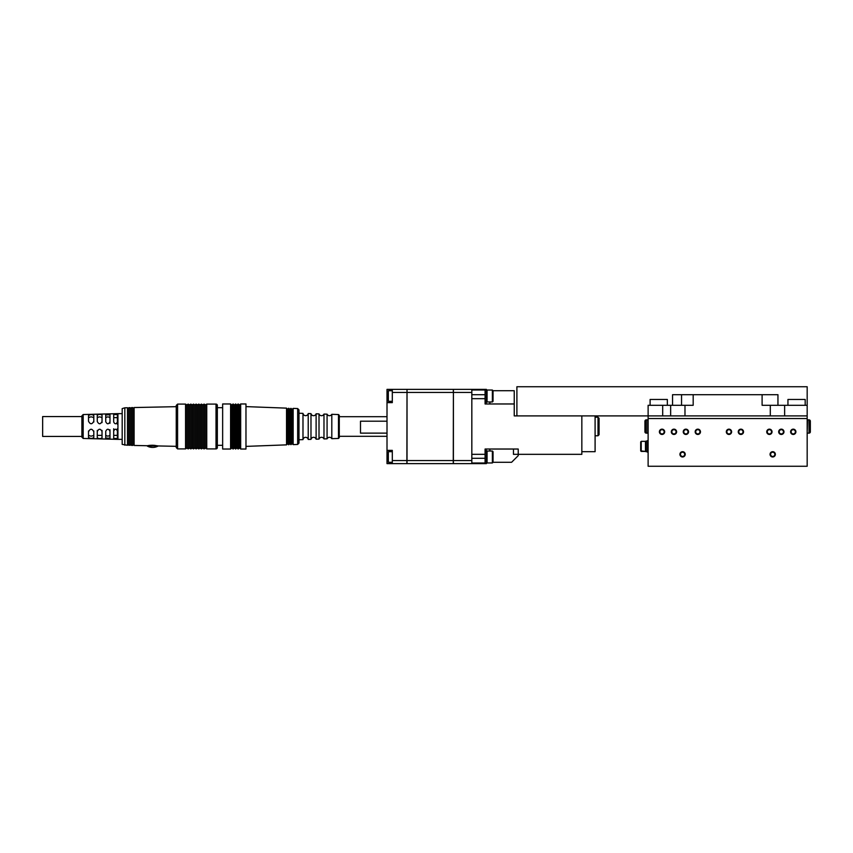 <?xml version="1.0" encoding="UTF-8"?>
<svg xmlns="http://www.w3.org/2000/svg" width="853" height="853" viewBox="0 0 853 853"><rect width="100%" height="100%" fill="white"/><g stroke="black" fill="none" stroke-linecap="round" stroke-linejoin="round"><path stroke-width="1.28" d="M338.492 414.547L338.492 438.453L339.281 437.632L339.281 415.368L338.492 414.547L331.806 414.323L331.806 438.677A2.655 2.655 0 0 0 327.072 438.826L323.98 438.932A2.655 2.655 0 0 0 319.011 439.092L316.111 439.188A2.655 2.655 0 0 0 310.982 439.359L308.221 439.455A2.655 2.655 0 0 0 302.986 439.626L298.987 439.753M331.806 414.323A2.655 2.655 0 0 1 327.072 414.174L327.072 438.826M327.072 414.174L323.98 414.068L323.98 438.932M323.98 414.068A2.655 2.655 0 0 1 319.011 413.908L319.011 439.092M319.011 413.908L316.111 413.812L316.111 439.188M316.111 413.812A2.655 2.655 0 0 1 310.982 413.641L310.982 439.359M310.982 413.641L308.221 413.545L308.221 439.455M308.221 413.545A2.655 2.655 0 0 1 302.986 413.374L302.986 439.626M338.492 438.453L331.806 438.677M302.986 413.374L298.987 413.247M297.665 408.555L298.987 409.93L298.987 443.07L297.665 444.445L293.155 444.616L293.155 408.384L297.665 408.555L297.665 444.445M293.155 408.384L292.057 409.408L292.057 443.592L293.155 444.616M292.057 409.408L290.948 408.31L290.948 444.69L292.057 443.592M290.948 408.31L289.849 409.323L289.849 443.677L290.948 444.69M289.849 409.323L288.74 408.224L288.74 444.776L289.849 443.677M288.74 408.224L287.642 409.237L287.642 443.763L288.74 444.776M287.642 409.237L286.533 408.139L286.533 444.861L245.973 446.386M287.642 443.763L286.533 444.861M286.533 408.139L245.973 406.614M240.674 403.97L240.674 449.03L245.973 449.03L245.973 403.97L240.674 403.97L239.416 405.026L239.416 447.974L240.674 449.03M239.416 405.026L238.158 403.97L238.158 449.03L239.416 447.974M238.158 403.97L236.899 405.026L236.899 447.974L238.158 449.03M236.899 405.026L235.631 403.97L235.631 449.03L236.899 447.974M235.631 403.97L234.372 405.026L234.372 447.974L235.631 449.03M234.372 405.026L233.114 403.97L233.114 449.03L234.372 447.974M233.114 403.97L231.856 405.026L231.856 447.974L233.114 449.03M231.856 405.026L230.598 403.97L230.598 449.03L231.856 447.974M230.598 403.97L222.644 403.97L222.644 449.03L230.598 449.03M217.344 445.319L222.644 445.319M217.344 407.681L222.644 407.681M81.888 416.563L42.65 416.563L42.65 436.437L81.888 436.437L81.888 437.141L81.888 415.859L83.178 414.537L117.938 413.641L117.938 439.359L83.178 438.463L83.178 414.537M113.694 431.01C114.92 428.632 116.157 428.632 117.405 431.01L117.405 438.527L113.694 438.421L113.694 428.782M88.509 437.376L88.509 431.799C90.269 428.419 92.028 428.419 93.809 431.799L93.809 437.525C92.028 438.73 90.269 438.677 88.509 437.376M109.984 438.218L105.74 438.101L105.74 431.277C107.147 428.558 108.566 428.558 109.984 431.277L109.984 438.218M97.263 431.533C98.841 428.494 100.43 428.494 102.029 431.533L102.029 437.888C100.43 438.89 98.841 438.847 97.263 437.749L97.263 430.392M157.602 445.842L147.356 446.108L157.602 445.842C153.188 445.159 149.808 445.127 147.462 445.735L147.356 445.842M147.356 446.108A11.27 11.27 0 0 0 157.965 446.108M186.86 404.898L186.86 448.102L185.538 448.902L185.538 404.098L186.86 404.898L188.182 404.098L188.182 448.902L186.86 448.102M188.182 404.098L189.505 404.898L189.505 448.102L188.182 448.902M189.505 448.102L190.837 448.902L190.837 404.098L189.505 404.898M190.837 404.098L192.16 404.898L192.16 448.102L190.837 448.902M192.16 448.102L193.482 448.902L193.482 404.098L192.16 404.898M193.482 404.098L194.815 404.898L194.815 448.102L193.482 448.902M194.815 448.102L196.137 448.902L196.137 404.098L194.815 404.898M196.137 404.098L197.459 404.898L197.459 448.102L196.137 448.902M197.459 448.102L198.792 448.902L198.792 404.098L197.459 404.898M198.792 404.098L200.114 404.898L200.114 448.102L198.792 448.902M200.114 448.102L201.436 448.902L201.436 404.098L200.114 404.898M201.436 404.098L202.769 404.898L202.769 448.102L201.436 448.902M202.769 448.102L204.091 448.902L204.091 404.098L202.769 404.898M204.091 404.098L205.413 404.898L205.413 448.102L204.091 448.902M205.413 448.102L206.746 448.902L216.022 448.902A1.322 1.322 0 0 0 217.344 447.58L217.344 446.652M205.413 404.898L206.746 404.098L206.746 448.902M206.746 404.098L216.022 404.098A1.322 1.322 0 0 1 217.344 405.42L217.344 447.58M217.344 407.542L217.344 405.42M124.826 407.809L122.182 408.608L122.182 444.392L127.481 445.266L127.481 407.734L124.826 407.809L124.826 445.191M127.481 444.466L130.125 445.341L130.125 407.659L128.803 407.691L128.803 445.309M127.481 408.534L128.803 408.491L128.803 444.509M128.803 408.491L128.803 407.691M130.125 444.552L131.458 444.584M130.125 408.448L131.458 408.416M131.458 407.617L131.458 445.383L132.78 445.415L132.78 407.585L131.458 407.617M132.78 444.626L134.102 444.658M132.78 408.374L134.102 408.342M176.251 406.678L134.102 407.542L134.102 445.458L147.462 445.735M157.965 445.948L176.251 446.322M177.584 448.902L177.584 404.098L176.251 405.42L176.251 447.58L177.584 448.902L185.538 448.902M177.584 404.098L185.538 404.098M148.87 445.49L151.845 445.245M152.442 445.234L155.139 445.415M101.912 414.825L102.029 415.112C100.43 414.11 98.841 414.153 97.263 415.251L97.263 421.467C98.841 424.506 100.43 424.506 102.029 421.467L102.029 415.112M114.963 414.014L115.539 413.982M93.809 421.201L93.809 415.475C92.028 414.27 90.269 414.323 88.509 415.624L88.509 421.201C90.269 424.581 92.028 424.581 93.809 421.201L93.809 422.032M109.984 421.723C108.566 424.442 107.147 424.442 105.74 421.723L105.74 414.899L109.984 414.782L109.984 423.301M117.405 421.99C116.157 424.367 114.92 424.367 113.694 421.99L113.694 414.579L117.405 414.473L117.405 424.218M102.029 435.382L97.263 435.382M102.029 430.392L102.029 431.533M88.509 417.885C90.279 416.584 92.049 416.584 93.798 417.885M117.405 435.361L113.694 435.361M117.405 428.782L117.405 431.01M109.984 429.699L109.984 431.277M109.984 435.222C108.576 436.373 107.158 436.373 105.74 435.222M102.029 421.467L102.029 422.608M97.263 417.885C98.841 416.584 100.43 416.584 102.029 417.885M88.509 430.968L88.509 431.799M93.809 435.115C92.039 436.416 90.279 436.416 88.52 435.115M93.809 430.968L93.809 431.799M105.74 417.778C107.147 416.627 108.566 416.627 109.984 417.778M113.694 417.639L117.405 417.639M646.254 419.868A1.322 1.322 0 0 0 644.932 421.201A1.322 1.322 0 0 1 646.254 419.868A1.322 1.322 0 0 0 644.932 421.201L644.932 431.799A1.322 1.322 0 0 0 646.254 433.132L647.715 433.132L647.715 419.868L646.254 419.868L646.254 433.132M810.35 431.799L810.35 421.201A1.322 1.322 0 0 0 809.028 419.868A1.322 1.322 0 0 1 810.35 421.201L810.35 431.799A1.322 1.322 0 0 1 809.028 433.132L809.028 419.868A1.322 1.322 0 0 1 810.35 421.201L810.35 431.799L810.35 421.201M492.373 390.045L492.373 401.976L493.034 401.315L493.034 390.717L492.373 390.045L487.074 390.045L487.074 401.976L486.413 401.315M485.08 402.637L486.413 402.637L486.413 389.384L485.08 389.384L485.08 398.671L471.826 398.671L471.826 392.444L453.401 392.444L453.401 463.616L485.08 463.616L485.08 463.019L471.826 463.019L485.08 463.019L485.08 458.306L471.826 458.306L471.826 398.671M471.826 454.329L485.08 454.329L485.08 449.03L518.219 449.03L518.219 455.662L511.597 462.283L493.034 462.283L493.034 451.685L492.373 451.024L487.074 451.024L487.074 462.955L486.413 462.283L487.074 462.955L492.373 462.955L492.373 451.024M485.08 463.616L486.413 463.616L486.413 450.363L485.08 450.363M392.305 462.283L388.328 462.283L388.328 451.685L392.305 451.685M392.305 401.315L388.328 401.315L388.328 390.717L392.305 390.717M387.006 433.132L360.488 433.132L360.488 421.201L387.006 421.201M599.073 418.279L598.017 417.224L598.017 435.776L599.073 434.721L599.073 418.279L598.017 417.224L595.095 417.224M777.947 405.292L777.947 394.694L672.559 394.694L672.559 405.292L648.12 405.292L648.12 415.901L516.897 415.901L516.897 386.74L807.173 386.74L807.173 405.292L762.102 405.292L762.102 394.694M693.18 394.694L693.18 405.292L672.559 405.292M805.179 405.292L805.179 399.46L787.948 399.46L787.948 405.292M667.334 405.292L667.334 399.46L650.103 399.46L650.103 405.292M807.173 405.292L807.173 415.901L648.12 415.901L648.12 418.546L807.173 418.546L807.173 466.26L648.12 466.26L648.12 418.546M807.173 415.901L807.173 418.546M684.98 415.901L684.98 405.292M770.302 405.292L770.302 415.901M485.08 398.671L485.08 403.97L514.242 403.97L514.242 415.901L516.897 415.901M471.826 392.444L471.826 389.384L453.401 389.384L453.274 392.455L407.02 392.444L407.02 463.616L387.006 463.616L387.006 450.363L392.305 450.363L392.305 463.616M471.826 463.616L471.826 458.306M581.842 415.901L581.842 454.329L513.453 454.329L513.453 449.03M485.08 454.329L485.08 458.306M471.826 389.384L485.08 389.384M514.242 403.97L514.242 390.717L493.034 390.717M471.826 394.694L485.08 394.694M581.842 451.685L595.095 451.685L595.095 415.901M406.881 463.616L407.02 389.416L407.02 392.444L392.305 392.444L392.305 402.637L387.006 402.637L387.006 389.384L392.305 389.384L392.305 392.444M387.006 398.671L388.328 398.671M387.006 402.637L387.006 450.363M406.881 389.384L392.305 389.384M387.006 454.329L388.328 454.329M407.02 463.616L453.274 463.616L453.274 460.556L392.305 460.556M471.826 460.556L453.274 460.545L453.401 389.416M453.274 389.384L407.02 389.384M807.173 432.727L807.567 419.868L809.028 419.868M807.567 433.132L809.028 433.132M640.688 441.875L640.688 450.885L645.465 451.418L645.465 441.342L641.221 441.342L641.221 451.418L645.465 451.418M645.998 441.076L647.32 441.076L645.998 441.076L645.998 451.685L647.32 451.685M647.32 440.681L648.12 440.681L647.32 440.681L647.32 452.079L648.12 452.079L647.32 452.079M699.94 431.799A2.122 2.122 0 0 0 697.818 429.677A2.122 2.122 0 0 0 695.696 431.799A2.122 2.122 0 0 0 697.818 433.921A2.122 2.122 0 0 0 699.94 431.799M700.473 431.799A2.655 2.655 0 0 0 697.818 429.155A2.655 2.655 0 0 0 695.174 431.799A2.655 2.655 0 0 0 697.818 434.454A2.655 2.655 0 0 0 700.473 431.799M771.517 431.799A2.122 2.122 0 0 0 769.395 429.677A2.122 2.122 0 0 0 767.274 431.799A2.122 2.122 0 0 0 769.395 433.921A2.122 2.122 0 0 0 771.517 431.799M772.04 431.799A2.655 2.655 0 0 0 769.395 429.155A2.655 2.655 0 0 0 766.74 431.799A2.655 2.655 0 0 0 769.395 434.454A2.655 2.655 0 0 0 772.04 431.799M688.008 431.799A2.122 2.122 0 0 0 685.887 429.677A2.122 2.122 0 0 0 683.765 431.799A2.122 2.122 0 0 0 685.887 433.921A2.122 2.122 0 0 0 688.008 431.799M688.542 431.799A2.655 2.655 0 0 0 685.887 429.155A2.655 2.655 0 0 0 683.242 431.799A2.655 2.655 0 0 0 685.887 434.454A2.655 2.655 0 0 0 688.542 431.799M770.59 454.329A2.122 2.122 0 0 0 772.711 456.451A2.122 2.122 0 0 0 774.833 454.329A2.122 2.122 0 0 0 772.711 452.218A2.122 2.122 0 0 0 770.59 454.329M770.056 454.329A2.655 2.655 0 0 0 772.711 456.984A2.655 2.655 0 0 0 775.356 454.329A2.655 2.655 0 0 0 772.711 451.685A2.655 2.655 0 0 0 770.056 454.329M680.459 454.329A2.122 2.122 0 0 0 682.581 456.451A2.122 2.122 0 0 0 684.692 454.329A2.122 2.122 0 0 0 682.581 452.218A2.122 2.122 0 0 0 680.459 454.329M679.926 454.329A2.655 2.655 0 0 0 682.581 456.984A2.655 2.655 0 0 0 685.226 454.329A2.655 2.655 0 0 0 682.581 451.685A2.655 2.655 0 0 0 679.926 454.329M664.156 431.799A2.122 2.122 0 0 0 662.035 429.677A2.122 2.122 0 0 0 659.913 431.799A2.122 2.122 0 0 0 662.035 433.921A2.122 2.122 0 0 0 664.156 431.799M664.679 431.799A2.655 2.655 0 0 0 662.035 429.155A2.655 2.655 0 0 0 659.38 431.799A2.655 2.655 0 0 0 662.035 434.454A2.655 2.655 0 0 0 664.679 431.799M676.077 431.799A2.122 2.122 0 0 0 673.966 429.677A2.122 2.122 0 0 0 671.844 431.799A2.122 2.122 0 0 0 673.966 433.921A2.122 2.122 0 0 0 676.077 431.799M676.61 431.799A2.655 2.655 0 0 0 673.966 429.155A2.655 2.655 0 0 0 671.311 431.799A2.655 2.655 0 0 0 673.966 434.454A2.655 2.655 0 0 0 676.61 431.799M731.085 431.799A2.122 2.122 0 0 0 728.963 429.677A2.122 2.122 0 0 0 726.852 431.799A2.122 2.122 0 0 0 728.963 433.921A2.122 2.122 0 0 0 731.085 431.799M731.618 431.799A2.655 2.655 0 0 0 728.963 429.155A2.655 2.655 0 0 0 726.319 431.799A2.655 2.655 0 0 0 728.963 434.454A2.655 2.655 0 0 0 731.618 431.799M743.016 431.799A2.122 2.122 0 0 0 740.894 429.677A2.122 2.122 0 0 0 738.773 431.799A2.122 2.122 0 0 0 740.894 433.921A2.122 2.122 0 0 0 743.016 431.799M743.549 431.799A2.655 2.655 0 0 0 740.894 429.155A2.655 2.655 0 0 0 738.25 431.799A2.655 2.655 0 0 0 740.894 434.454A2.655 2.655 0 0 0 743.549 431.799M783.449 431.799A2.122 2.122 0 0 0 781.327 429.677A2.122 2.122 0 0 0 779.205 431.799A2.122 2.122 0 0 0 781.327 433.921A2.122 2.122 0 0 0 783.449 431.799M783.971 431.799A2.655 2.655 0 0 0 781.327 429.155A2.655 2.655 0 0 0 778.672 431.799A2.655 2.655 0 0 0 781.327 434.454A2.655 2.655 0 0 0 783.971 431.799M795.369 431.799A2.122 2.122 0 0 0 793.247 429.677A2.122 2.122 0 0 0 791.136 431.799A2.122 2.122 0 0 0 793.247 433.921A2.122 2.122 0 0 0 795.369 431.799M795.902 431.799A2.655 2.655 0 0 0 793.247 429.155A2.655 2.655 0 0 0 790.603 431.799A2.655 2.655 0 0 0 793.247 434.454A2.655 2.655 0 0 0 795.902 431.799M216.022 404.098L216.022 448.902M681.547 405.292L681.547 394.694M670.65 415.901L670.65 405.292M662.696 405.292L662.696 415.901M784.632 405.292L784.632 415.901M489.857 449.03L489.857 451.024M489.857 401.976L489.857 403.97M485.08 389.981L471.826 389.981M339.281 416.69L387.006 416.69M83.178 438.463L81.888 437.141M122.182 439.359L117.938 439.359M122.182 413.641L117.938 413.641M339.281 436.309L387.006 436.309M486.413 390.717L487.074 390.045L486.413 390.717M486.413 451.685L487.074 451.024M598.017 435.776L595.095 435.776M493.034 462.283L492.373 462.955M492.373 401.976L487.074 401.976M645.465 441.342L641.221 441.342M640.688 450.885L641.221 451.418"/></g></svg>
